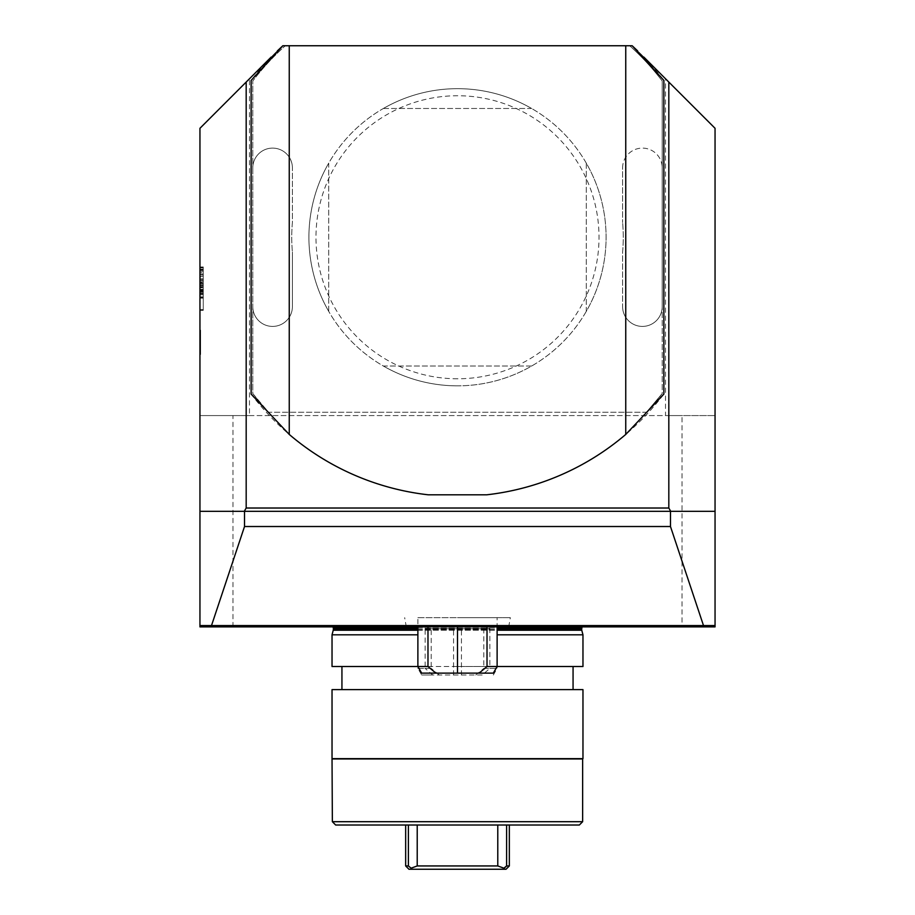 <?xml version="1.0" encoding="UTF-8"?>
<svg xmlns="http://www.w3.org/2000/svg" width="915" height="915" viewBox="0 0 915 915"><rect width="100%" height="100%" fill="white"/><g stroke="black" fill="none" stroke-linecap="round" stroke-linejoin="round"><path stroke-width="0.69" stroke-dasharray="4.58 3.43" d="M200.614 349.713L200.614 330.75L200.614 353.865L199.95 353.865L199.95 330.155L199.95 354.46L199.95 330.155L199.95 354.46L199.95 330.155L199.95 354.46L199.95 330.155L199.95 353.865L199.95 330.75L199.95 353.865L199.95 330.75L199.95 353.865L199.95 330.75L199.95 353.865L199.95 330.75L199.95 353.865L199.95 330.75L199.95 353.865L199.95 343.194L199.95 353.865L200.614 353.865L199.95 353.865L200.614 353.865L200.614 330.75L199.95 330.75L200.614 330.75L200.614 349.713L199.95 349.713M232.97 626.889L232.97 415.57L199.95 415.57L249.475 415.57L249.475 78.77L199.95 128.294L199.95 626.889L715.05 626.889L715.05 511.325L670.478 511.325M199.95 266.974L199.95 310.334L199.95 266.974L203.256 266.974L203.256 310.334L199.95 310.334L203.256 310.334L203.256 266.974L199.95 266.974M203.256 287.116L203.256 289.312L199.95 289.312L203.256 289.312L203.256 283.387L203.256 285.583L203.256 283.387L203.256 284.92L199.95 284.92L203.256 284.92L203.256 283.787L203.256 297.478L199.95 297.478L199.95 279.83L199.95 297.478L199.95 279.83L199.95 297.478L199.95 279.83L199.95 297.478L199.95 279.83L199.95 297.478L203.256 297.478L203.256 279.83L199.95 279.83L203.256 279.83L203.256 297.478L199.95 297.478L203.256 297.478L203.256 293.887L203.256 297.478L199.95 297.478L203.256 297.478L203.256 290.924L199.95 290.924L203.256 290.924L199.95 290.49L203.256 290.49L203.256 279.83L203.256 297.478L199.95 297.478L203.256 297.478L203.256 292.606L199.95 292.606L203.256 292.606L203.256 297.478L199.95 297.478L203.256 297.478L203.256 285.583L203.256 287.116L199.95 287.116M199.95 274.82L199.95 281.763L199.95 274.82M199.95 349.587L199.95 354.46L199.95 349.587L200.614 349.587L200.614 330.75L199.95 330.75L200.614 330.75L199.95 330.75L200.614 330.75L200.614 347.677L199.95 347.677M282.838 45.75A259.197 259.197 0 0 0 277.337 50.92L271.149 57.096A259.197 259.197 0 0 0 251.133 80.428L251.133 394.091A259.197 259.197 0 0 0 428.289 494.809L486.711 494.809A259.197 259.197 0 0 0 663.867 394.091L663.867 80.428A259.197 259.197 0 0 0 643.851 57.096L637.663 50.92A259.197 259.197 0 0 0 632.162 45.75M292.4 222.482A165.752 165.752 0 0 0 292.4 252.048A165.752 165.752 0 0 1 292.4 222.482L292.4 167.925L292.4 222.482M622.6 252.048A165.752 165.752 0 0 0 622.6 222.482A165.752 165.752 0 0 1 622.6 252.048L622.6 306.605L622.6 252.048M244.522 511.325L199.95 511.325M249.475 78.77L282.495 45.75L632.505 45.75L665.525 78.77L665.525 415.57L715.05 415.57L682.03 415.57L682.03 626.889M629.703 45.75A257.55 257.55 0 0 1 662.22 80.989L662.22 393.541A257.55 257.55 0 0 1 646.459 412.265L268.541 412.265A257.55 257.55 0 0 1 252.78 393.541L252.78 80.989A257.55 257.55 0 0 1 285.297 45.75A257.55 257.55 0 0 0 252.78 80.989L252.78 167.925A19.81 19.81 0 0 1 272.59 148.104A19.81 19.81 0 0 1 292.4 167.925A19.81 19.81 0 0 0 272.59 148.104A19.81 19.81 0 0 0 252.78 167.925L252.78 393.541L268.541 412.265A257.55 257.55 0 0 1 252.78 393.541L268.541 412.265L646.459 412.265A257.55 257.55 0 0 0 662.22 393.541L662.22 306.605A19.81 19.81 0 0 1 642.41 326.415A19.81 19.81 0 0 1 622.6 306.605A19.81 19.81 0 0 0 642.41 326.415A19.81 19.81 0 0 0 662.22 306.605L662.22 80.989A257.55 257.55 0 0 0 629.703 45.75M249.475 415.57L665.525 415.57M232.97 415.57L682.03 415.57M715.05 511.325L715.05 128.294L665.525 78.77M487.02 626.889L328.416 626.889L586.584 626.889L417.881 626.889L497.12 626.889L487.02 626.889L487.02 666.509L417.881 666.509L427.98 666.509L427.98 626.889L457.5 626.889L427.98 626.889M332.362 821.704L582.638 821.704M457.5 758.97L582.638 758.97L457.5 758.97M332.031 666.509L582.969 666.509M582.969 634.816L497.12 634.816M417.881 634.816L332.031 634.816M335.656 825.01L579.344 825.01M497.783 825.01L417.217 825.01L506.613 825.01L497.783 825.01L497.783 865.945L417.217 865.945L417.217 825.01L408.387 825.01L417.217 825.01M506.613 825.01L509.335 825.01L506.613 825.01L506.613 865.945L509.335 865.945M408.387 825.01L405.665 825.01L408.387 825.01L408.387 865.945L405.665 865.945M457.5 666.509L573.065 666.509L457.5 666.509M332.031 689.624L582.969 689.624M332.031 758.638L582.969 758.638M199.95 625.563L715.05 625.563M417.881 617.648L497.12 617.648L417.881 617.648L417.881 668.408L431.205 668.408L431.205 628.788L489.857 628.788L489.857 668.408L497.12 668.408L483.795 668.408L483.795 628.788L425.143 628.788L425.143 668.408L417.881 668.408L421.689 675.007L432.749 675.007L425.143 668.408M457.5 617.648L510.33 617.648L457.5 617.648M408.959 869.25L506.041 869.25M503.147 869.25L503.891 868.175L497.783 865.945M417.217 865.945L411.11 868.175L408.387 865.945M411.11 868.175L411.853 869.25M421.689 673.12L435.883 673.12L427.98 666.509M457.5 626.889L457.5 673.12L435.883 673.12M457.5 673.12L493.311 673.12M479.117 673.12L487.02 666.509M431.205 628.788L461.435 628.788L461.435 675.007L421.689 675.007M439.291 675.007L431.205 668.408M461.435 675.007L482.251 675.007L489.857 668.408M483.795 628.788L453.566 628.788L453.566 675.007L432.749 675.007M453.566 675.007L482.251 675.007M475.709 675.007L483.795 668.408M453.566 628.788L425.143 628.788M461.435 628.788L489.857 628.788M646.459 412.265L662.22 393.541L646.459 412.265M622.6 167.925A19.81 19.81 0 0 1 642.41 148.104A19.81 19.81 0 0 1 662.22 167.925A19.81 19.81 0 0 0 642.41 148.104A19.81 19.81 0 0 0 622.6 167.925L622.6 222.482L622.6 167.925M292.4 252.048L292.4 306.605A19.81 19.81 0 0 1 272.59 326.415A19.81 19.81 0 0 1 252.78 306.605A19.81 19.81 0 0 0 272.59 326.415A19.81 19.81 0 0 0 292.4 306.605L292.4 252.048M277.337 50.92A259.197 259.197 0 0 0 271.149 57.096M643.851 57.096A259.197 259.197 0 0 0 637.663 50.92M457.5 378.776A141.505 141.505 0 0 1 334.947 166.507A141.505 141.505 0 0 1 580.053 166.507A141.505 141.505 0 0 1 457.5 378.776M383.374 108.485L531.626 108.485A148.585 148.585 0 0 0 383.374 108.485L531.626 108.485A148.585 148.585 0 0 0 383.374 108.485M328.725 311.386L328.725 163.133A148.585 148.585 0 0 0 328.725 311.386L328.725 163.133A148.585 148.585 0 0 0 328.725 311.386M586.275 163.133L586.275 311.386A148.585 148.585 0 0 0 586.275 163.133L586.275 311.386A148.585 148.585 0 0 0 586.275 163.133M531.626 366.034L383.374 366.034A148.585 148.585 0 0 0 531.626 366.034L383.374 366.034A148.585 148.585 0 0 0 586.183 162.973A148.585 148.585 0 0 0 328.817 162.973A148.585 148.585 0 0 0 457.5 385.844A148.585 148.585 0 0 1 328.817 162.973A148.585 148.585 0 0 1 586.183 162.973A148.585 148.585 0 0 1 457.5 385.844A148.585 148.585 0 0 0 531.626 366.034M203.256 288.66L203.256 267.637L203.256 288.66M199.95 288.66L199.95 267.637L199.95 288.66M199.95 269.696L199.95 298.141L199.95 269.696L203.256 269.696L203.256 298.141L199.95 298.141L203.256 298.141L203.256 269.696M199.95 282.541L199.95 291.107L199.95 282.541L199.95 291.107L199.95 282.541L203.256 282.541L203.256 291.107L199.95 291.107L203.256 291.107L203.256 282.541L203.256 291.107L199.95 291.107L203.256 291.107L203.256 282.541L199.95 282.541M203.256 293.887L199.95 293.887L203.256 293.887L203.256 297.478L203.256 293.921L199.95 293.921L203.256 293.921L203.256 291.725L203.256 293.921L199.95 293.921L203.256 293.921L203.256 279.83L199.95 279.83L203.256 279.83L199.95 279.83L203.256 279.83L203.256 297.478L199.95 297.478L203.256 297.478L199.95 297.478L203.256 297.478L203.256 293.887L199.95 293.887L203.256 293.887M203.256 283.387L199.95 283.387L203.256 283.387M203.256 290.307L199.95 290.307L203.256 290.307M203.256 287.779L199.95 287.779L203.256 287.779M203.256 279.83L199.95 279.83L203.256 279.83L203.256 297.478L199.95 297.478L203.256 297.478L203.256 279.83L199.95 279.83L203.256 279.83M203.256 274.82L203.256 281.763L203.256 274.82M199.95 274.958L199.95 270.268L199.95 278.755L199.95 274.958L203.256 274.958L203.256 272.613L199.95 272.613M199.95 276.936L199.95 275.003L199.95 276.936L203.256 276.936L203.256 278.755L203.256 275.346L199.95 275.346M203.256 272.613L203.256 278.755L199.95 278.755L203.256 278.755L203.256 275.003L199.95 275.003L203.256 275.003L203.256 276.936M203.256 278.755L199.95 278.755L203.256 278.755M203.256 270.268L199.95 270.268L203.256 270.268M203.256 274.02L203.256 271.263L199.95 271.263L199.95 274.02L203.256 274.02L203.256 271.263L199.95 271.263L199.95 274.02M200.614 347.128L200.614 330.155L200.614 336.16L199.95 336.16L199.95 339.934L199.95 332.534L199.95 336.125L200.614 336.125L200.614 340.986L199.95 340.986L200.614 340.986L200.614 347.128L199.95 347.128M200.614 351.92L199.95 351.92M200.614 350.834L200.614 330.155L200.614 354.46L199.95 354.46L200.614 354.46L200.614 347.643L199.95 347.643L200.614 347.643L200.614 350.834L199.95 350.834M200.614 347.323L199.95 347.323M200.614 336.091L199.95 336.091L200.614 336.079M200.614 337.2L200.614 353.865L200.614 330.155L199.95 330.155L200.614 330.155L199.95 330.155L200.614 330.155L200.614 337.029L199.95 337.029L200.614 337.029L200.614 351.497L199.95 351.497L200.614 351.497L200.614 353.865L200.614 337.246L199.95 337.246L200.614 337.212L200.614 353.865L199.95 353.865L200.614 353.865L200.614 337.2L199.95 337.2M200.614 347.677L200.614 330.75L200.614 354.46L200.614 332.534L199.95 332.534L199.95 352.092L199.95 332.534L200.614 332.534L199.95 332.534L200.614 332.534L200.614 342.313L199.95 342.313L199.95 352.092L199.95 342.313L200.614 342.313L199.95 342.313L200.614 342.313L200.614 330.155L200.614 354.46L199.95 354.46L200.614 354.46L200.614 349.587M200.614 339.934L199.95 339.934L200.614 339.934M200.614 347.174L199.95 347.174L200.614 347.197M200.614 352.092L199.95 352.092L200.614 352.092L199.95 352.092L200.614 352.092L200.614 342.313L200.614 352.092M200.614 347.391L199.95 347.391M200.614 336.16L199.95 336.16L200.614 336.16M200.614 337.212L200.614 353.865L200.614 330.75L200.614 340.872L199.95 340.918L199.95 333.117L199.95 340.872L199.95 333.117L199.95 340.872L200.614 340.872L200.614 336.96L199.95 336.949L199.95 340.86L199.95 333.117L199.95 340.86L199.95 336.926L200.614 336.96L200.614 342.816L199.95 342.816L200.614 342.816L199.95 343.194L200.614 343.194L200.614 353.865L199.95 353.865L200.614 353.865L200.614 333.117L199.95 333.117L200.614 333.117L200.614 330.75L199.95 330.75L200.614 330.75L199.95 330.75L200.614 330.75L200.614 353.865L199.95 353.865L200.614 353.865L199.95 353.865L200.614 353.865L200.614 333.117L199.95 333.117L200.614 333.117L200.614 330.75L199.95 330.75L200.614 330.75L200.614 353.865L199.95 353.865L200.614 353.865L200.614 330.75L199.95 330.75L200.614 330.75L200.614 353.865L199.95 353.865L200.614 353.865L200.614 344.303L199.95 344.303L200.614 344.303L200.614 337.212L199.95 337.212M200.614 342.896L199.95 342.896M200.614 347.002L199.95 347.002M200.614 348.192L199.95 348.192M200.614 337.864L199.95 337.864L200.614 337.864M200.614 342.313L199.95 342.313L200.614 342.313M200.614 348.123L199.95 348.123M200.614 332.534L199.95 332.534M200.614 330.155L199.95 330.155M200.614 351.497L199.95 351.497L200.614 351.497M200.614 353.865L199.95 353.865L200.614 353.865L199.95 353.865L200.614 353.865L200.614 342.599L199.95 342.599L200.614 342.599L200.614 353.865L199.95 353.865L200.614 353.865L200.614 346.453L199.95 346.453L200.614 346.453L200.614 353.865L199.95 353.865L200.614 353.865L200.614 330.75L199.95 330.75L200.614 330.75L200.614 340.231L199.95 340.231L200.614 340.231L200.614 330.75L199.95 330.75L200.614 330.75L200.614 353.865L199.95 353.865L200.614 353.865L200.614 330.75L199.95 330.75L200.614 330.75L200.614 353.865L199.95 353.865L200.614 353.865L200.614 330.75L199.95 330.75L200.614 330.75L199.95 330.75L200.614 330.75L199.95 331.093L200.614 331.093L200.614 336.949L199.95 336.949L200.614 336.96L200.614 343.194L199.95 343.194L200.614 343.194L200.614 353.865L199.95 353.865L200.614 353.865L200.614 330.75L199.95 330.75L200.614 330.75L199.95 331.07L200.614 331.07L200.614 336.937L200.614 333.117L199.95 333.117L200.614 333.117L200.614 340.826L199.95 340.826L200.614 340.872L199.95 340.872L200.614 340.872L200.614 336.96L199.95 336.937L200.614 336.926L200.614 343.194L199.95 343.194L200.614 343.194L200.614 353.865L199.95 353.865L200.614 353.865L200.614 343.194L199.95 343.194L200.614 343.194L200.614 353.865L199.95 353.865L200.614 353.865L200.614 330.75L199.95 330.75L200.614 330.75L200.614 336.937L200.614 333.117L199.95 333.117L200.614 333.117L200.614 340.826L199.95 340.826L200.614 340.86L200.614 336.926L199.95 336.937L200.614 336.926L200.614 353.865L199.95 353.865L200.614 353.865L200.614 343.194L199.95 343.194L200.614 343.194L200.614 353.865M200.614 335.256L200.614 344.086L200.614 335.256L199.95 335.256L199.95 344.086L199.95 335.256M200.614 344.086L199.95 344.086L200.614 344.086M200.614 340.872L199.95 340.872M200.614 340.826L199.95 340.826L200.614 340.86L200.614 333.117L199.95 333.117L200.614 333.117L200.614 340.86L199.95 340.86L200.614 340.86M200.614 333.117L199.95 333.117L200.614 333.117M417.881 630.218L497.12 630.218M581.746 630.218L333.254 630.218M417.881 629.531L497.12 629.531M581.654 629.531L333.346 629.531M417.881 628.205L497.12 628.205M581.654 628.205L333.346 628.205M203.256 283.787L199.95 283.787M203.256 280.425L199.95 280.425L203.256 280.436M203.256 286.624L199.95 286.624M203.256 289.975L199.95 289.975M203.256 291.428L199.95 291.428M203.256 294.79L199.95 294.79L203.256 294.802M203.256 285.583L199.95 285.583L203.256 285.583M203.256 291.725L199.95 291.725L203.256 291.725M203.256 293.521L199.95 293.521L203.256 293.521M203.256 296.883L199.95 296.883L203.256 296.883M203.256 276.433L199.95 276.433M203.256 274.008L199.95 274.008M200.614 344.715L199.95 344.715L200.614 344.715M200.614 344.6L199.95 344.6L200.614 344.6M200.614 345.321L199.95 345.321L200.614 345.321M200.614 343.194L199.95 343.194L200.614 343.194M582.009 626.889L584.296 625.563L330.704 625.563L332.991 626.889M328.416 626.889L330.704 625.563L584.296 625.563L586.584 626.889M508.694 626.889L510.33 617.648M406.306 626.889L404.67 617.648M493.311 675.007L497.12 668.408L497.12 617.648M203.256 267.637L199.95 267.637M203.256 309.67L199.95 309.67M203.256 269.216L199.95 269.216M203.256 267.889L199.95 267.889M203.256 281.763L199.95 281.763"/><path stroke-width="1.37" d="M703.498 625.563L211.502 625.563L244.522 526.514L670.478 526.514L703.498 625.563L715.05 625.563L715.05 511.325L199.95 511.325L199.95 128.294L271.149 57.096M428.289 494.809L486.711 494.809A259.197 259.197 0 0 0 625.746 434.442L625.746 45.75L289.254 45.75L289.254 434.442A259.197 259.197 0 0 0 428.289 494.809M289.254 434.442L251.133 394.091L251.133 80.428L282.838 45.75L289.254 45.75M625.746 45.75L632.162 45.75L663.867 80.428L663.867 394.091L625.746 434.442M282.838 45.75L277.337 50.92M632.162 45.75L637.663 50.92M244.271 511.325L246.181 508.019L246.181 82.076M246.181 508.019L668.819 508.019L668.819 82.076L643.851 57.096M715.05 511.325L715.05 128.294L668.819 82.076M668.819 508.019L670.729 511.325M199.95 511.325L199.95 626.889L715.05 626.889L715.05 625.563M582.969 758.638L332.351 758.97L582.638 758.97L582.638 821.704L332.362 821.704L332.031 758.638L582.969 758.638L582.969 689.624L332.031 689.624L332.031 758.638M244.522 526.514L244.522 511.325M670.478 526.514L670.478 511.325M497.12 634.816L582.969 634.816L582.969 666.509L497.12 666.509L497.12 626.889M457.5 626.889L457.5 673.12L421.689 673.12L417.881 666.509L332.031 666.509L332.031 634.816L417.881 634.816M582.638 821.704L579.344 825.01L335.656 825.01L332.362 821.704M199.95 625.563L211.502 625.563M506.613 825.01L506.613 865.945L509.335 865.945L506.041 869.25L408.959 869.25L405.665 865.945L408.387 865.945L408.387 825.01M408.387 865.945L411.11 868.175L417.217 865.945L417.217 825.01M417.217 865.945L497.783 865.945L497.783 825.01M497.783 865.945L503.891 868.175L506.613 865.945L503.147 869.25M411.11 868.175L411.853 869.25M417.881 626.889L417.881 666.509L427.98 666.509L427.98 626.889M487.02 626.889L487.02 666.509L497.12 666.509L493.311 673.12L479.117 673.12L487.02 666.509M435.883 673.12L427.98 666.509M457.5 673.12L479.117 673.12M497.12 630.218L581.746 630.218L582.969 634.816M332.031 634.816L333.254 630.218L417.881 630.218M497.12 629.531L581.654 629.531L582.009 626.889M333.254 630.218L333.346 629.531L417.881 629.531M497.12 628.205L581.654 628.205M333.346 629.531L333.346 628.205L417.881 628.205M341.935 666.509L341.935 689.624M573.065 666.509L573.065 689.624M581.746 630.218L581.654 629.531M333.346 628.205L332.991 626.889M405.665 825.01L405.665 865.945M509.335 825.01L509.335 865.945"/></g></svg>
